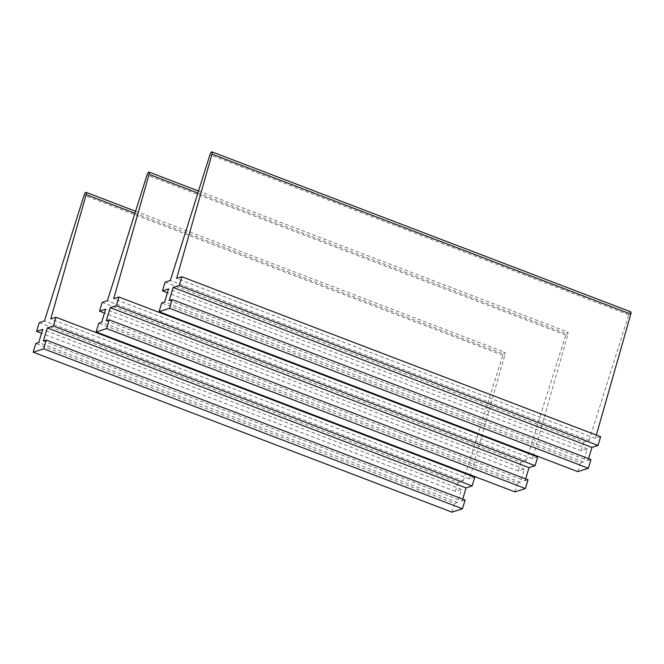 <?xml version="1.0" encoding="UTF-8"?>
<svg xmlns="http://www.w3.org/2000/svg" width="664" height="664" viewBox="0 0 664 664"><rect width="100%" height="100%" fill="white"/><g stroke="black" fill="none" stroke-linecap="round" stroke-linejoin="round"><path stroke-width="0.5" stroke-dasharray="3.32 2.49" d="M165.079 282.159L583.864 442.116L589.109 440.431L170.324 280.474M589.109 440.431L628.708 314.761A2.922 0.888 110.9 0 1 630.759 311.814M600.646 436.721L595.4 438.406L176.616 278.448M595.4 438.406L596.347 435.078M588.57 458.633L588.014 460.492L169.237 300.526M588.014 460.492L590.952 459.546M583.864 442.116L581.241 450.848L587.325 448.889L583.399 461.978L580.461 462.916L161.684 302.958M580.461 462.916L577.846 471.647M583.399 461.978L164.622 302.012M587.325 448.889L168.548 288.931M581.241 450.848L167.394 292.766M102.148 302.411L520.933 462.368L526.17 460.683L107.394 300.726M526.17 460.683L565.769 335.013A2.922 0.888 110.9 0 1 567.828 332.066A2.922 0.888 110.9 0 1 567.869 334.341L533.582 454.74M537.707 456.973L532.47 458.658L113.685 298.7M532.47 458.658L533.416 455.33M525.639 478.885L525.083 480.744L106.298 320.778M525.083 480.744L528.021 479.798M520.933 462.368L518.31 471.091L524.394 469.141L520.468 482.222L517.53 483.168L98.753 323.21M517.53 483.168L514.915 491.891M520.468 482.222L101.683 322.264M524.394 469.141L105.609 309.175M518.31 471.091L104.464 313.018M39.218 322.662L457.994 482.62L463.24 480.935L44.463 320.969M463.24 480.935L502.839 355.265A2.922 0.888 110.9 0 1 504.897 352.318A2.922 0.888 110.9 0 1 504.939 354.584L470.651 474.992M474.777 477.217L469.531 478.91L50.754 318.944M469.531 478.91L470.486 475.582M462.708 499.137L462.152 500.988L43.367 341.03M462.152 500.988L465.091 500.042M457.994 482.62L455.379 491.343L461.463 489.385L457.537 502.474L454.599 503.42L35.814 343.462M454.599 503.42L451.985 512.143M457.537 502.474L38.753 342.516M461.463 489.385L42.679 329.427M455.379 491.343L41.525 333.27M628.708 314.761L209.924 154.803M565.769 335.013L146.993 175.055M197.88 193.017L567.869 334.341M502.839 355.265L84.062 195.299M134.95 213.268L504.939 354.584M198.519 191L567.828 332.066M135.581 211.252L504.897 352.318"/><path stroke-width="1" d="M167.394 292.766L162.464 290.882L165.079 282.159L170.324 280.474L209.924 154.803A2.922 0.888 110.9 0 1 211.974 151.857A2.922 0.888 110.9 0 1 212.015 154.131L630.8 314.089A2.922 0.888 110.9 0 0 630.759 311.814L211.974 151.857M181.861 276.763L179.247 285.487L598.023 445.444L600.646 436.721L181.861 276.763L176.616 278.448L212.015 154.131M596.347 435.078L630.8 314.089M179.247 285.487L173.163 287.446L169.237 300.526L172.167 299.588L169.552 308.312L159.061 311.682L577.846 471.647L588.337 468.269L169.552 308.312M598.023 445.444L591.939 447.403L173.163 287.446M591.939 447.403L588.57 458.633M588.337 468.269L590.952 459.546L172.167 299.588M162.464 290.882L168.548 288.931L164.622 302.012L161.684 302.958L159.061 311.682M104.464 313.018L99.525 311.134L102.148 302.411L107.394 300.726L146.993 175.055A2.922 0.888 110.9 0 1 149.043 172.109A2.922 0.888 110.9 0 1 149.085 174.375L197.88 193.017M118.931 297.007L116.308 305.739L535.093 465.696L537.707 456.973L118.931 297.007L113.685 298.7L149.085 174.375M533.416 455.33L533.582 454.74M116.308 305.739L110.224 307.689L106.298 320.778L109.236 319.832L106.622 328.564L96.131 331.934L514.915 491.891L525.407 488.521L106.622 328.564M535.093 465.696L529.009 467.655L110.224 307.689M529.009 467.655L525.639 478.885M525.407 488.521L528.021 479.798L109.236 319.832M99.525 311.134L105.609 309.175L101.683 322.264L98.753 323.21L96.131 331.934M41.525 333.27L36.595 331.386L39.218 322.662L44.463 320.969L84.062 195.299A2.922 0.888 110.9 0 1 86.112 192.352A2.922 0.888 110.9 0 1 86.154 194.627L134.95 213.268M56 317.259L53.377 325.982L472.162 485.948L474.777 477.217L56 317.259L50.754 318.944L86.154 194.627M470.486 475.582L470.651 474.992M53.377 325.982L47.293 327.941L43.367 341.03L46.306 340.084L43.691 348.808L33.2 352.186L451.985 512.143L462.468 508.773L43.691 348.808M472.162 485.948L466.078 487.907L47.293 327.941M466.078 487.907L462.708 499.137M462.468 508.773L465.091 500.042L46.306 340.084M36.595 331.386L42.679 329.427L38.753 342.516L35.814 343.462L33.2 352.186M149.043 172.109L198.519 191M86.112 192.352L135.581 211.252"/></g></svg>
